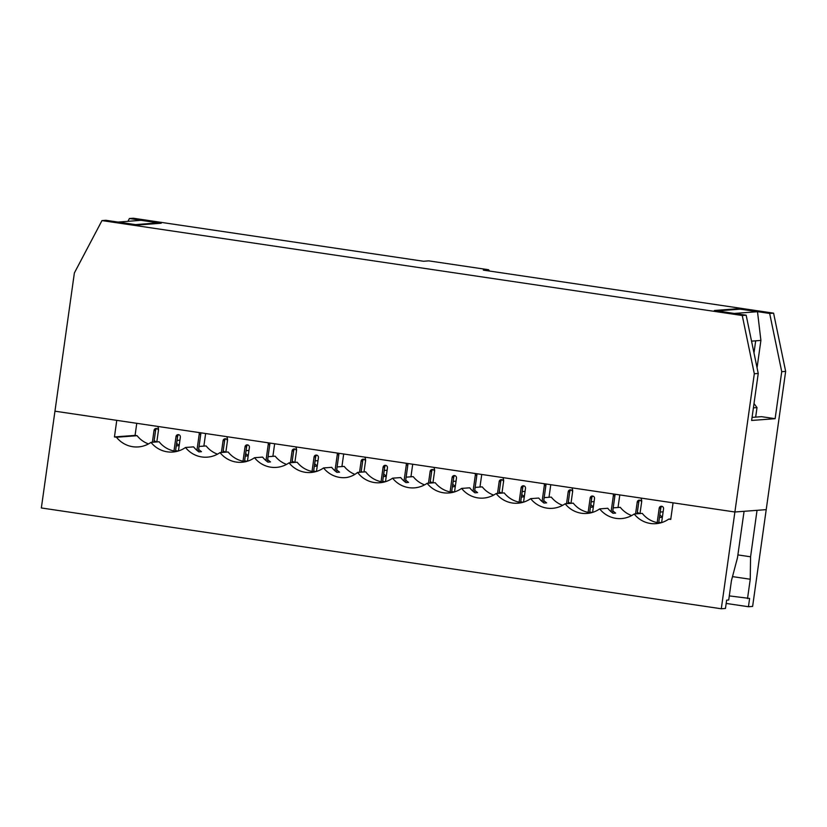 <?xml version="1.0" encoding="UTF-8"?>
<svg xmlns="http://www.w3.org/2000/svg" width="827" height="827" viewBox="0 0 827 827"><rect width="100%" height="100%" fill="white"/><g stroke="black" fill="none" stroke-linecap="round" stroke-linejoin="round"><path stroke-width="1.24" d="M737.787 309.339L737.87 308.729L769.668 313.443L773.586 313.154L785.65 371.395L781.732 371.685L775.126 418.689L751.629 420.457L758.235 373.453L754.317 373.742L734.893 511.996L54.954 411.184L74.378 272.941L101.99 220.582L105.908 220.292L137.706 225.006L161.203 223.238L129.405 218.524L133.323 218.235L423.558 261.26L428.779 260.867L488.571 269.736L489.532 271.039M127.947 221.295L129.405 218.524M785.65 371.395L766.216 509.639L734.893 511.996L673.064 502.826L670.738 519.418L668.692 519.118A26.03 25.565 85.7 0 1 634.185 514.001A26.03 25.565 85.7 0 1 599.668 508.884A26.03 25.565 85.7 0 1 565.151 503.767A26.03 25.565 85.7 0 1 530.645 498.65A26.03 25.565 85.7 0 1 496.128 493.533L504.222 492.923A26.03 25.565 85.7 0 0 522.002 502.568M754.317 373.742L742.253 315.5L746.171 315.211L714.373 310.497L737.87 308.729M746.171 315.211L758.235 373.453M752.063 417.387L761.543 416.674L775.126 418.689M781.732 371.685L769.668 313.443M773.586 313.154L483.34 270.129L488.571 269.736M101.99 220.582L742.253 315.5M611.101 511.768L613.355 495.724A3.628 3.566 -94.3 0 0 613.169 493.946M571.788 487.806A5.593 5.489 85.7 0 1 572.625 491.662L570.981 503.323M588.142 512.378L590.178 497.926A2.233 2.192 85.7 0 1 592.659 496.035A2.233 2.192 85.7 0 1 594.52 498.578L592.587 512.378M612.497 512.895L614.926 495.6A3.628 3.566 -94.3 0 0 614.854 494.195M589.661 512.647L591.739 497.813A2.233 2.192 85.7 0 1 592.98 496.107M522.819 487.165L521.486 496.613M501.968 479.825A2.233 2.192 -94.3 0 0 500.738 481.521L499.074 493.305M503.54 481.862A2.233 2.192 -94.3 0 0 499.167 481.645L497.513 493.43M479.97 487.041L481.738 474.46M473.054 491.31L475.308 475.256A3.628 3.566 -94.3 0 0 475.122 473.478M433.73 467.348A5.593 5.489 85.7 0 1 434.568 471.194L432.924 482.865M450.095 491.91L452.121 477.458A2.233 2.192 85.7 0 1 454.602 475.577A2.233 2.192 85.7 0 1 456.473 478.109L454.53 491.91M474.44 492.427L476.869 475.132A3.628 3.566 -94.3 0 0 476.797 473.726M451.604 492.179L453.692 477.344A2.233 2.192 85.7 0 1 454.922 475.649M542.078 501.534L544.331 485.49A3.628 3.566 -94.3 0 0 544.145 483.712M502.754 477.582A5.593 5.489 85.7 0 1 503.591 481.428L501.958 493.088M519.118 502.144L521.144 487.692A2.233 2.192 85.7 0 1 523.636 485.811A2.233 2.192 85.7 0 1 525.496 488.343L523.553 502.144M543.463 502.661L545.903 485.366A3.628 3.566 -94.3 0 0 545.82 483.96M520.628 502.413L522.716 487.579A2.233 2.192 85.7 0 1 523.946 485.873M404.021 481.076L406.274 465.022A3.628 3.566 -94.3 0 0 406.088 463.244M364.707 457.114A5.593 5.489 85.7 0 1 365.544 460.959L363.994 471.938M381.061 481.686L383.097 467.224A2.233 2.192 85.7 0 1 385.578 465.343A2.233 2.192 85.7 0 1 387.439 467.875L385.506 481.676M405.416 482.203L407.845 464.908A3.628 3.566 -94.3 0 0 407.773 463.492M382.581 481.945L384.658 467.11A2.233 2.192 85.7 0 1 385.899 465.415M196.94 450.374L199.204 434.32A3.628 3.566 -94.3 0 0 199.018 432.542M157.626 426.412A5.593 5.489 85.7 0 1 158.464 430.257L156.82 441.928M173.98 450.984L176.017 436.532A2.233 2.192 85.7 0 1 178.498 434.64A2.233 2.192 85.7 0 1 180.358 437.173L178.425 450.973M198.335 451.501L200.765 434.206A3.628 3.566 -94.3 0 0 200.692 432.8M175.5 451.242L177.578 436.408A2.233 2.192 85.7 0 1 178.818 434.713M265.974 460.608L268.227 444.554A3.628 3.566 -94.3 0 0 268.041 442.776M226.65 436.646A5.593 5.489 85.7 0 1 227.487 440.491L225.854 452.162M243.014 461.218L245.04 446.766A2.233 2.192 85.7 0 1 247.531 444.874A2.233 2.192 85.7 0 1 249.392 447.407L247.449 461.208M267.359 461.735L269.788 444.44A3.628 3.566 -94.3 0 0 269.716 443.024M244.523 461.476L246.611 446.642A2.233 2.192 85.7 0 1 247.842 444.947M334.997 470.842L337.251 454.788A3.628 3.566 -94.3 0 0 337.065 453.01M295.684 446.88A5.593 5.489 85.7 0 1 296.511 450.725L294.877 462.396M312.037 471.452L314.064 457A2.233 2.192 85.7 0 1 316.555 455.108A2.233 2.192 85.7 0 1 318.416 457.641L316.472 471.442M336.393 471.969L338.822 454.674A3.628 3.566 -94.3 0 0 338.75 453.258M313.547 471.71L315.635 456.876A2.233 2.192 85.7 0 1 316.865 455.181M640.811 498.04A5.593 5.489 85.7 0 1 641.649 501.886L640.005 513.557M657.176 522.612L659.202 508.16A2.233 2.192 85.7 0 1 661.683 506.269A2.233 2.192 85.7 0 1 663.554 508.812L661.61 522.612M658.685 522.881L660.773 508.047A2.233 2.192 85.7 0 1 662.003 506.341M177.681 435.994L176.358 445.443M156.83 428.655A2.233 2.192 -94.3 0 0 155.6 430.36L153.946 442.145M158.402 430.691A2.233 2.192 -94.3 0 0 154.029 430.474L152.375 442.259M315.738 456.463L314.405 465.911M294.888 449.123A2.233 2.192 -94.3 0 0 293.657 450.818L291.993 462.613M296.459 451.16A2.233 2.192 -94.3 0 0 292.086 450.942L290.432 462.727M272.889 456.339L274.657 443.758M246.704 446.229L245.381 455.677M225.864 438.889A2.233 2.192 -94.3 0 0 224.624 440.584L222.97 452.379M227.425 440.925A2.233 2.192 -94.3 0 0 223.063 440.708L221.409 452.493M203.866 446.104L205.634 433.524M453.785 476.931L452.462 486.379M432.945 469.591A2.233 2.192 -94.3 0 0 431.704 471.287L430.05 483.071M434.506 471.628A2.233 2.192 -94.3 0 0 430.143 471.411L428.479 483.195M410.947 476.807L412.714 464.226M384.762 466.697L383.428 476.145M363.911 459.357A2.233 2.192 -94.3 0 0 362.681 461.052L361.12 472.155M365.482 461.394A2.233 2.192 -94.3 0 0 361.11 461.177L359.549 472.269M341.923 466.573L343.691 453.992M660.866 507.633L659.543 517.071M640.026 500.283A2.233 2.192 -94.3 0 0 638.785 501.989L637.131 513.774M641.587 502.32A2.233 2.192 -94.3 0 0 637.224 502.103L635.56 513.898M618.027 507.509L619.795 494.928M591.843 497.399L590.509 506.837M570.992 490.06A2.233 2.192 -94.3 0 0 569.762 491.755L568.108 503.54M572.563 492.086A2.233 2.192 -94.3 0 0 568.19 491.869L566.536 503.664M549.004 497.275L550.772 484.694M721.289 608.765L734.893 511.996L744.073 511.303L737.477 557.77L731.44 580.647L728.721 599.999L726.633 600.154L725.465 608.455L721.289 608.765L41.35 507.964L54.954 411.184L116.772 420.354L114.446 436.945L135.07 435.395L136.765 423.321M118.044 222.091L141.045 220.313L158.257 222.866L135.266 224.644M158.174 223.466L158.257 222.866M135.277 224.582L118.065 222.029M474.739 490.277A26.03 25.565 -94.3 0 0 477.582 492.623L474.967 492.82A26.03 25.565 85.7 0 1 469.705 487.806L461.611 488.416A26.03 25.565 -94.3 0 0 496.128 493.533M493.616 495.094A26.03 25.565 85.7 0 1 482.244 486.865L475.153 487.403M522.188 491.579L525.073 491.362M501.596 493.119A26.03 25.565 85.7 0 1 499.291 491.807M452.979 492.334A26.03 25.565 85.7 0 1 435.198 482.689L427.104 483.299A26.03 25.565 -94.3 0 0 461.611 488.416M451.697 491.496A26.03 25.565 -94.3 0 0 454.261 491.993M455.274 486.596L452.989 486.762A26.03 25.565 85.7 0 1 452.421 486.348M452.762 484.219A26.03 25.565 -94.3 0 0 455.315 486.359M456.049 481.128L453.165 481.345M405.716 480.042A26.03 25.565 -94.3 0 0 408.559 482.389L405.943 482.586A26.03 25.565 85.7 0 1 400.682 477.572L392.587 478.182A26.03 25.565 -94.3 0 0 427.104 483.299M424.582 484.86A26.03 25.565 85.7 0 1 413.211 476.631L406.119 477.169M432.562 482.885A26.03 25.565 85.7 0 1 430.257 481.572M314.922 471.866A26.03 25.565 85.7 0 1 297.141 462.221L289.047 462.831A26.03 25.565 -94.3 0 0 323.564 467.948L331.658 467.338A26.03 25.565 -94.3 0 0 336.92 472.351L339.525 472.155A26.03 25.565 85.7 0 1 336.692 469.808M337.096 466.935L344.187 466.397A26.03 25.565 -94.3 0 0 354.876 474.367M313.65 471.028A26.03 25.565 -94.3 0 0 316.203 471.524M317.227 466.128L314.932 466.294A26.03 25.565 85.7 0 1 314.374 465.88M314.705 463.751A26.03 25.565 -94.3 0 0 317.258 465.89M317.992 460.66L315.118 460.877M267.669 459.574A26.03 25.565 -94.3 0 0 270.501 461.921L267.886 462.117A26.03 25.565 85.7 0 1 262.624 457.104L254.54 457.713A26.03 25.565 -94.3 0 0 289.047 462.831M286.535 464.392A26.03 25.565 85.7 0 1 275.164 456.173L268.072 456.7M294.515 462.417A26.03 25.565 85.7 0 1 292.21 461.104M245.898 461.642A26.03 25.565 85.7 0 1 228.118 451.987L220.023 452.596A26.03 25.565 -94.3 0 0 254.54 457.713M244.616 460.794A26.03 25.565 -94.3 0 0 247.18 461.29M248.193 455.894L245.908 456.059A26.03 25.565 85.7 0 1 245.34 455.646M245.681 453.516A26.03 25.565 -94.3 0 0 248.234 455.656M248.968 450.426L246.084 450.643M198.635 449.34A26.03 25.565 -94.3 0 0 201.478 451.687L198.862 451.883A26.03 25.565 85.7 0 1 193.601 446.869L185.506 447.479A26.03 25.565 -94.3 0 0 220.023 452.596M217.501 454.157A26.03 25.565 85.7 0 1 206.13 445.939L199.038 446.466M225.492 452.183A26.03 25.565 85.7 0 1 223.176 450.88M176.864 451.408A26.03 25.565 85.7 0 1 159.094 441.752L151 442.362A26.03 25.565 -94.3 0 0 185.506 447.479M175.593 450.56A26.03 25.565 -94.3 0 0 178.156 451.056M179.17 445.66L176.885 445.825A26.03 25.565 85.7 0 1 176.316 445.412M176.658 443.282A26.03 25.565 -94.3 0 0 179.201 445.422M179.935 440.191L177.061 440.409M148.478 443.934A26.03 25.565 85.7 0 1 137.106 435.705L116.483 437.245A26.03 25.565 -94.3 0 0 151 442.362M156.458 441.959A26.03 25.565 85.7 0 1 154.153 440.646M137.106 435.705L135.07 435.395M114.446 436.945L116.483 437.245M521.455 496.582A26.03 25.565 -94.3 0 0 522.013 496.996L524.308 496.82M383.397 476.114A26.03 25.565 -94.3 0 0 383.966 476.528L386.25 476.362M524.339 496.593A26.03 25.565 85.7 0 1 521.785 494.453M386.281 476.125A26.03 25.565 85.7 0 1 383.738 473.985M383.945 482.1A26.03 25.565 85.7 0 1 365.679 471.814L357.584 472.424A26.03 25.565 -94.3 0 0 392.587 478.182M382.674 481.262A26.03 25.565 -94.3 0 0 385.237 481.759M387.119 470.212L384.235 470.418M323.564 467.948A26.03 25.565 85.7 0 0 346.658 477.499A24.004 23.58 -94.3 0 0 357.584 472.424M726.168 603.431L748.445 606.729L749.603 598.438L729.3 595.895M737.88 554.907L750.575 556.788L757.036 510.331L766.216 509.639L752.622 606.418L748.445 606.729M568.314 502.041A26.03 25.565 -94.3 0 0 570.62 503.354M637.338 512.275A26.03 25.565 -94.3 0 0 639.643 513.588M361.234 471.338A26.03 25.565 -94.3 0 0 362.422 472.062M530.645 498.65L538.739 498.04A26.03 25.565 -94.3 0 0 544.001 503.054L546.606 502.857A26.03 25.565 85.7 0 1 543.773 500.511M750.575 556.788L750.244 579.241L747.515 598.593M750.244 579.241L732.505 576.605M523.284 502.227A26.03 25.565 85.7 0 1 520.731 501.72M544.176 497.637L551.268 497.099A26.03 25.565 85.7 0 0 562.639 505.328M670.8 518.953L668.692 519.118M660.049 523.036A26.03 25.565 85.7 0 1 642.279 513.391L634.185 514.001M612.797 510.745A26.03 25.565 -94.3 0 0 615.629 513.091L613.024 513.288A26.03 25.565 85.7 0 1 607.762 508.274L599.668 508.884M631.663 515.562A26.03 25.565 85.7 0 1 620.291 507.333L613.2 507.871M591.026 512.802A26.03 25.565 85.7 0 1 573.245 503.157L565.151 503.767M753.986 352.953L755.682 340.827L751.536 341.137M734.541 313.485L717.309 310.931M717.319 310.869L740.299 309.153L757.501 311.707L760.902 340.435L757.056 367.767M754.007 403.514L757.005 407.597L755.671 417.118M757.005 407.597L753.397 407.866M661.342 522.695A26.03 25.565 85.7 0 1 658.778 522.188M662.355 517.288L660.07 517.464A26.03 25.565 85.7 0 1 659.501 517.051M659.843 514.921A26.03 25.565 -94.3 0 0 662.386 517.061M663.13 511.83L660.246 512.047M589.754 511.954A26.03 25.565 -94.3 0 0 592.318 512.461M593.331 507.054L591.047 507.23A26.03 25.565 85.7 0 1 590.478 506.817M590.819 504.687A26.03 25.565 -94.3 0 0 593.362 506.827M594.096 501.596L591.222 501.813M760.902 340.435L755.682 340.827M757.501 311.707L734.531 313.423M614.926 495.6L613.355 495.724M476.869 475.132L475.308 475.256M545.903 485.366L544.331 485.49M407.845 464.908L406.274 465.022M200.765 434.206L199.204 434.32M269.788 444.44L268.227 444.554M338.822 454.674L337.251 454.788M591.739 497.813L590.178 497.926M499.167 481.645L500.738 481.521M453.692 477.344L452.121 477.458M522.716 487.579L521.144 487.692M384.658 467.11L383.097 467.224M177.578 436.408L176.017 436.532M246.611 446.642L245.04 446.766M315.635 456.876L314.064 457M660.773 508.047L659.202 508.16M154.029 430.474L155.6 430.36M292.086 450.942L293.657 450.818M223.063 440.708L224.624 440.584M430.143 471.411L431.704 471.287M361.11 461.177L362.681 461.052M637.224 502.103L638.785 501.989M568.19 491.869L569.762 491.755"/></g></svg>
